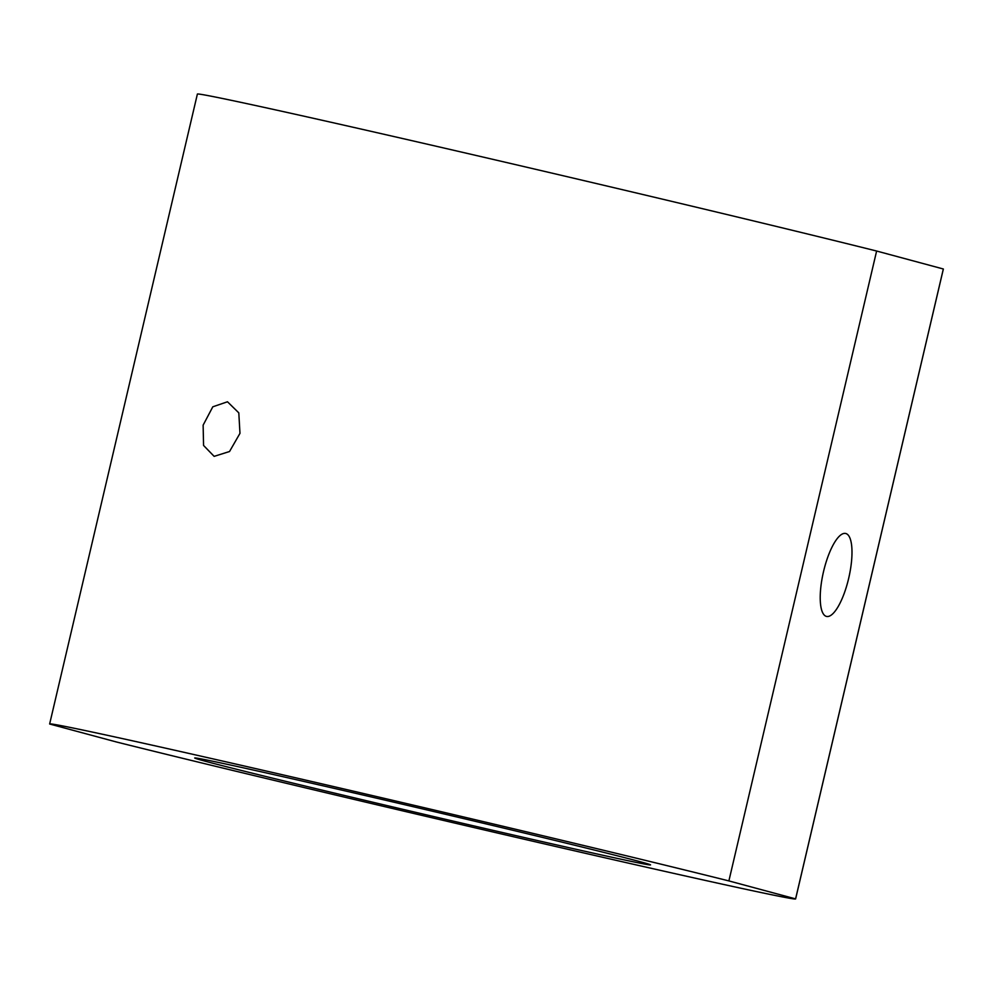 <?xml version="1.0" encoding="UTF-8"?>
<svg xmlns="http://www.w3.org/2000/svg" width="993" height="993" viewBox="0 0 993 993"><rect width="100%" height="100%" fill="white"/><g stroke="black" fill="none" stroke-linecap="round" stroke-linejoin="round"><path stroke-width="1.49" d="M239.971 433.345L229.532 451.517L214.14 456.358L203.565 445.447L203.131 425.153L212.8 406.807L227.484 401.78L238.804 412.865L239.971 433.345M845.825 533.514A42.562 13.008 103 0 0 845.688 533.477A42.562 13.008 103 0 0 823.482 571.794A42.562 13.008 103 0 0 826.387 616.392A42.562 13.008 103 0 0 826.524 616.43A42.562 13.008 103 0 0 848.73 578.112A42.562 13.008 103 0 0 845.825 533.514M491.771 830.061A234.112 2.458 -166.8 0 0 650.564 864.903A234.112 2.458 -166.8 0 0 353.483 792.824A234.112 2.458 -166.8 0 0 194.702 757.982A234.112 2.458 -166.8 0 0 491.771 830.061M728.887 880.915L876.62 251.03A383.099 4.009 -166.8 0 0 457.227 151.097A383.099 4.009 -166.8 0 0 197.384 94.074L49.65 723.959A383.099 4.009 -166.8 0 0 49.662 724.009L116.38 741.97A383.099 4.009 -166.8 0 0 533.75 841.431A383.099 4.009 -166.8 0 0 795.616 898.926A383.099 4.009 -166.8 0 0 795.592 898.876L728.887 880.915A383.099 4.009 -166.8 0 0 309.481 780.982A383.099 4.009 -166.8 0 0 49.65 723.959M795.616 898.926L943.35 269.041A383.099 4.009 -166.8 0 0 943.338 268.991L795.592 898.876M876.62 251.03L943.338 268.991"/></g></svg>
